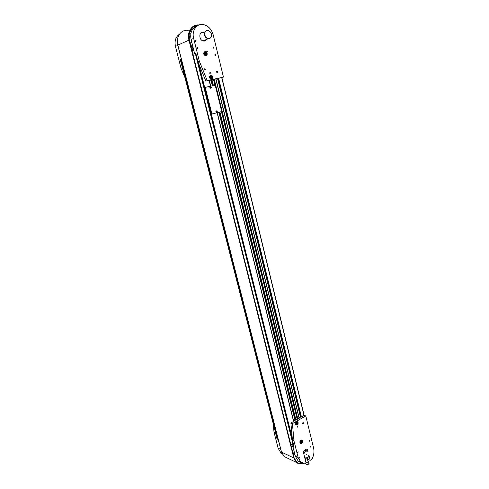 <?xml version="1.0" encoding="UTF-8"?>
<svg xmlns="http://www.w3.org/2000/svg" width="489" height="489" viewBox="0 0 489 489"><rect width="100%" height="100%" fill="white"/><g stroke="black" fill="none" stroke-linecap="round" stroke-linejoin="round"><path stroke-width="0.73" d="M307.911 459.293L307.575 459.727M303.266 463.022C300.747 463.951 298.528 463.627 296.597 462.038L294.109 457.747L189.371 40.08C188.118 31.424 190.997 26.547 198.014 25.434M293.565 455.571L294.855 454.318M191.285 31.858L189.86 31.272M303.926 463.132C301.096 464.428 298.577 464.177 296.377 462.386L293.797 457.936L188.974 40.147C186.731 32.023 192.036 24.065 198.95 25M308.198 459.428L307.667 460.112M188.234 30.416C181.205 29.053 175.551 36.956 177.849 45.11L281.523 452.142L284.078 456.506L287.122 457.961M276.707 437.178L277.116 437.404M293.418 444.758L195.832 53.368L194.671 53.827L195.349 53.558L293.1 444.617L293.589 444.776M212.281 113.955L211.786 113.589L205.368 87.873L205.643 87.317L214.836 85.257L215.331 85.636L221.609 111.137L221.346 111.688L212.189 113.974L211.688 113.613L205.276 87.898L205.588 87.335M210.331 86.632L209.873 87.598L210.82 88.234M216.376 110.862C215.692 111.345 215.704 111.877 216.419 112.458L216.78 112.464M299.207 418.113L293.632 421.017M297.226 419.385L221.438 111.651M214.934 85.251L213.504 79.438L211.346 79.97M210.594 87.659L210.466 87.244M209.934 87.58L210.508 88.228C211.468 87.947 211.529 87.409 210.698 86.62L209.934 87.58M210.704 86.18L209.39 80.337L205.826 81.119L197.911 61.687L195.832 53.356M290.894 423.022L292.453 440.222L293.981 440.889L292.422 423.639L290.894 423.022L293.596 421.469L217.116 112.745M216.584 111.883L216.48 111.468M217.269 111.492L216.737 110.869C215.777 111.107 215.692 111.633 216.48 112.446L217.269 111.492M293.681 421.42L217.22 112.721M210.649 86.192L209.206 80.379M181.382 58.967L180.789 59.475L277.184 437.667L277.984 438.242M293.125 445.925L292.367 444.446L293.241 444.678M292.526 444.519L293.253 445.846M194.708 53.821L194.585 53.478M195.655 53.423L195.368 53.545L293.125 444.788M192.104 50.972L193.778 50.275M292.923 446.604L291.108 445.785M277.043 437.447L180.796 59.487M197.911 61.687L199.316 61.149L207.244 80.648L223.461 77.109L215.949 78.949M292.422 423.639L305.802 415.937L304.256 415.35L299.146 417.851M299.195 418.254L215.881 78.918M215.942 78.918L213.504 79.438M297.856 419.024L214.261 79.273M297.422 419.269L221.615 111.37M215.227 85.416L213.742 79.389M210.955 75.642L210.838 75.178M275.356 432.05L277.025 439.024L278.302 439.501M278.033 438.437L277.025 439.024M296.169 424.11L295.955 423.242L296.481 422.447L297.22 422.514L297.434 423.376L296.909 424.171L296.169 424.11M296.114 423.896L296.792 423.119L297.434 423.376M296.267 423.914L296.909 424.171M296.792 423.119L296.603 422.459M300.747 442.649L300.539 441.799L301.059 440.999L301.792 441.047L302 441.897L301.481 442.698L300.747 442.649M300.686 442.398L301.358 441.622L302 441.897M300.839 442.423L301.481 442.698M301.358 441.622L301.175 441.005M305.142 449.843L305.374 450.791L303.412 451.359M305.986 462.753C307.526 462.887 308.418 462.478 308.651 461.53L307.899 461.054M307.245 457.362L306.719 457.686M305.399 458.077L304.788 457.9M305.087 459.128L307.379 458.67L308.052 457.563L307.905 456.952M307.129 457.667L307.379 458.67M305.185 458.187L305.436 459.189M307.984 456.903L308.914 455.173L307.984 456.903L306.212 457.997L304.763 457.796M304.775 457.851L306.212 457.997M305.808 450.265L305.961 450.595M305.246 450.277L307.984 451.365L307.263 449.122L306.358 449.098L304.036 450.516L303.376 452.178L306.028 462.93L305.332 463.364L300.955 462.405L298.119 457.502L293.981 440.889M306.695 450.925L307.984 451.365M303.773 453.798L304.775 457.722M306.248 454.208L306.065 454.666M306.695 454.348L306.077 454.739L306.444 454.128L306.695 454.348M303.834 453.908L304.775 452.166L303.748 453.694M304.5 452.264L303.339 451.738M306.554 451.078L304.775 452.166M307.41 459.061L310.185 460.345L308.914 455.173M299.36 458.107L298.975 458.095L299.512 457.221L299.36 458.107M297.984 452.6L297.605 452.588L298.143 451.708L297.984 452.6M297.734 427.141L297.233 427.123C296.921 426.286 297.153 425.888 297.929 425.925L297.734 427.141M303.223 423.951L302.734 423.932C302.422 423.101 302.648 422.704 303.412 422.734L303.223 423.951M292.453 440.222L294.066 446.689L292.801 446.115L293.779 445.534M301.322 462.704L298.156 461.078L295.325 456.194L292.801 446.115M305.802 415.937L313.596 448.022C314.415 451.769 313.84 455.522 311.89 459.281L310.185 460.345M310.827 447.099L310.46 447.093L310.973 446.212L310.827 447.099M309.403 441.267L309.042 441.255L309.549 440.381L309.403 441.267M301.682 443.505L300.313 443.462C299.525 441.194 300.16 440.118 302.22 440.234C303.021 441.353 302.844 442.447 301.682 443.505M297.11 424.99L295.747 424.935C294.91 422.661 295.539 421.579 297.636 421.683C298.473 422.82 298.296 423.926 297.11 424.99M275.423 432.759L274.011 432.135L273.21 423.615M281.982 453.529L280.888 452.893L278.1 448.15L274.011 432.135M281.187 450.815L278.21 439.556M295.209 419.501L293.443 420.259M293.608 420.907L295.313 419.929M180.698 59.505L181.388 59.23M182.642 68.484L180.27 59.676M204.83 54.401L204.555 53.301L205.203 52.604L206.113 53.001L206.389 54.096L205.741 54.799L204.83 54.401M205.453 54.67L206.389 54.096M205.79 54.334L205.521 53.234L206.113 53.001M205.521 53.234L204.854 52.977M210.661 78.008L210.392 76.92L211.028 76.217L211.933 76.59L212.195 77.672L211.566 78.381L210.661 78.008M211.236 78.246L212.195 77.672M211.603 77.873L211.334 76.791L211.933 76.59M211.334 76.791L210.716 76.565M191.217 47.421L191.859 46.076M190.673 36.962L188.907 35.893L190.673 36.932M193.455 48.955L192.03 50.679L193.448 48.943M192.99 47.109L191.67 49.224M188.925 37.195L190.239 38.008M192.807 46.369L191.609 48.986M191.945 46.039L191.822 46.81M188.962 37.647L189.793 38.209M203.925 41.064L205.716 39.78M201.162 32.885L200.643 33.166M203.65 40.948L203.968 40.532M195.496 40.196L195.472 41.376C196.138 41.113 196.144 40.721 195.496 40.196L195.062 40.391M190.093 42.946L191.767 42.213M191.841 42.525L190.172 43.258M190.728 45.483L192.403 44.762M210.667 37.91C212.305 34.53 211.413 32.017 207.996 30.379L205.301 31.308C203.656 34.664 204.524 37.176 207.911 38.839L210.667 37.91M210.637 37.671C207.813 40.99 202.666 34.701 205.576 31.443C208.436 28.148 213.516 34.444 210.637 37.671M216.89 70.972C216.242 71.473 216.285 71.987 217.018 72.519C217.905 72.219 217.941 71.706 217.14 70.978L216.89 70.972M210.184 72.39C209.536 72.892 209.579 73.405 210.313 73.943C211.211 73.65 211.254 73.136 210.447 72.396L210.184 72.39M206.737 50.978L206.853 52.14C207.513 51.895 207.525 51.504 206.902 50.978L206.737 50.978M197.134 47.415L197.263 48.588C197.929 48.338 197.941 47.946 197.305 47.415L197.134 47.415M204.616 68.815L204.714 69.97C205.386 69.75 205.417 69.365 204.805 68.821L204.616 68.815M213.241 47.011L213.363 48.173C214.011 47.916 214.023 47.531 213.4 47.011L213.241 47.011M215.087 54.566L215.197 55.722C215.845 55.477 215.863 55.092 215.252 54.566L215.087 54.566M207.244 80.648L205.826 81.119M223.461 77.109L213.192 34.866C211.529 29.181 208.235 25.746 203.314 24.566C196.78 23.227 191.505 30.642 193.632 38.344L199.316 61.149M197.226 25.935C191.92 27.995 189.873 32.512 191.083 39.481L194.671 53.827M205.038 40.905L206.437 39.475M203.497 32.402L201.529 32.451L203.296 32.494M203.852 32.243L203.503 32.158C198.687 31.064 198.595 40.275 203.412 41.003L204.591 41.021L206.792 39.322M204.946 51.559C203.143 52.94 203.283 54.358 205.368 55.825C207.788 54.933 207.849 53.515 205.563 51.571L204.946 51.559M210.777 75.19C209.017 76.528 209.121 77.922 211.089 79.383C213.534 78.607 213.669 77.219 211.48 75.208L210.777 75.19M188.907 35.831L190.667 36.877M193.467 49.004L192.036 50.709M182.311 67.678L181.016 68.173L185.013 77.775M177.379 41.968L177.819 45.391L181.346 59.236M179.414 34.254C175.661 36.907 174.347 40.972 175.465 46.437L181.016 68.173M192.073 50.85L193.516 49.206M190.655 36.669L188.913 35.673M190.869 33.441L189.371 32.69M209.292 80.496L211.358 80.019M281.523 452.142L293.797 457.936M188.974 40.147L177.849 45.11M295.967 420.106L219.94 112.036M213.406 85.575L211.975 79.774M210.545 86.217L209.103 80.404M292.3 438.505L198.711 63.649M292.434 444.69L290.631 443.884M290.613 443.81L292.404 444.605M194.598 53.631L192.941 54.31M192.917 54.2L194.585 53.521M304.024 415.485L221.725 77.641M301.456 416.958L218.62 78.319M301.065 417.178L218.155 78.423M300.943 417.135L218.033 78.46M300.766 417.068L217.868 78.515M300.478 417.086L217.562 78.601M299.109 418.303L215.783 78.943M295.539 420.167L219.475 112.152M212.941 85.679L211.511 79.896M295.411 420.118L219.359 112.183M212.819 85.709L211.395 79.933M295.111 419.464L219.213 112.219M212.672 85.74L211.266 80.049M294.818 419.476L218.907 112.299M212.36 85.813L210.955 80.135M276.743 437.313L180.429 59.609M296.2 421.769C295.142 422.704 294.983 423.688 295.729 424.703C297.092 425.088 297.795 424.366 297.832 422.527L297.404 421.811L296.2 421.769M296.371 422.001C297.99 422.062 298.204 422.936 297.019 424.617C295.399 424.556 295.185 423.688 296.371 422.001M300.778 440.32C299.745 441.255 299.58 442.227 300.289 443.223C301.646 443.615 302.349 442.887 302.391 441.047L301.988 440.357L300.778 440.32M300.955 440.558C302.55 440.589 302.764 441.445 301.591 443.138C299.989 443.113 299.775 442.252 300.955 440.558M307.318 458.7L308.052 461.659C307.581 462.478 306.921 462.649 306.071 462.166L305.332 459.177M306.047 462.068C306.792 462.704 307.471 462.57 308.07 461.659L308.033 461.585M308.657 461.567L309.048 463.156C308.302 464.464 307.245 464.733 305.882 463.963L305.876 463.927M306.377 464.379L308.81 463.792M293.143 453.902L294.066 453.162M294.023 453.144L293.131 453.835M306.365 449.098L307.557 449.629M295.325 456.194L298.119 457.502M280.71 449.367L278.1 448.15M204.885 51.846C203.283 53.069 203.406 54.334 205.258 55.636C206.523 55.679 207.073 54.951 206.908 53.448L205.435 51.852L204.885 51.846M205.062 52.036C207.061 52.812 207.336 53.918 205.881 55.361C203.876 54.591 203.607 53.478 205.062 52.036M210.716 75.465C209.151 76.651 209.243 77.898 210.997 79.187C212.293 79.273 212.868 78.546 212.715 77.005L211.346 75.483L210.716 75.465M210.893 75.654C212.868 76.382 213.137 77.476 211.7 78.937C209.72 78.216 209.451 77.121 210.893 75.654M193.393 48.717L191.975 50.453M188.901 36.045L190.686 37.109M205.019 40.905L206.23 39.56M204.219 40.422L203.809 41.058M203.785 40.611L203.473 41.015L203.779 40.611M191.083 39.481L193.632 38.344M177.819 45.391L175.465 46.437M193.076 28.613L190.624 29.768M296.377 462.386L284.078 456.506M293.724 421.396L217.269 112.708M304.146 415.412L221.878 77.61M300.882 417.111L217.978 78.478M299.237 418.229L215.936 78.906M295.356 420.094L219.304 112.195M212.764 85.722L211.34 79.951M276.688 437.258L180.386 59.64M295.454 424.593L295.729 424.703C297.673 424.807 298.235 423.841 297.404 421.811M300.026 443.107L300.289 443.223C301.212 444.146 303.131 442.692 301.988 440.357M309.054 463.187C309.366 463.969 307.593 465.18 305.882 463.963L305.68 463.15M293.156 453.933L294.109 453.187M292.813 452.588L294.629 453.425M301.664 439.996L302.22 440.234M297.031 421.445L297.636 421.683M306.909 448.963L307.263 449.122M298.156 461.078L300.955 462.405M280.888 452.893L281.921 453.382M205.044 55.722L205.258 55.636C207.464 55.043 207.525 53.784 205.435 51.852M210.777 79.261L210.997 79.187C213.216 78.46 213.332 77.225 211.346 75.483M192.366 47.733L191.621 46.7M189.408 37.928L188.986 37.904M200.667 33.142L201.193 32.861M203.069 40.917L207.911 38.839M190.973 46.455L192.648 45.734M217.14 70.978L216.572 71.174M210.447 72.396L209.86 72.598M206.902 50.978L206.474 51.149M197.305 47.415L196.865 47.604M204.805 68.821L204.365 68.98M213.4 47.011L212.99 47.176M215.252 54.566L214.836 54.725M205.563 51.571L204.867 51.846M211.48 75.208L210.759 75.453"/></g></svg>
